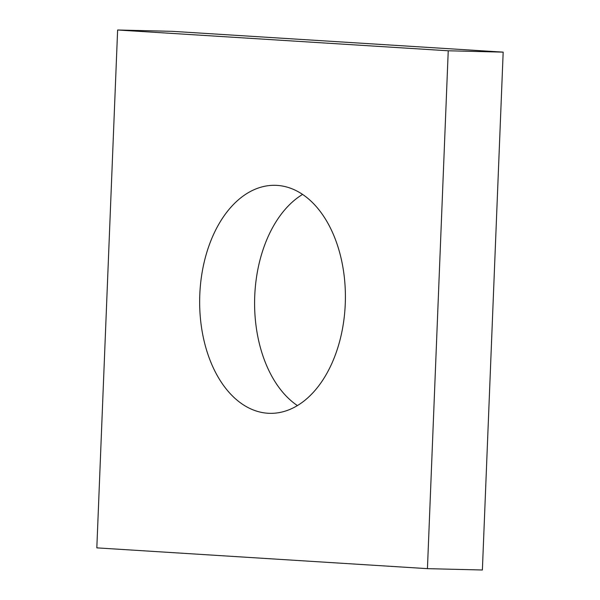 <?xml version="1.0" encoding="UTF-8"?>
<svg xmlns="http://www.w3.org/2000/svg" width="600" height="600" viewBox="0 0 600 600"><rect width="100%" height="100%" fill="white"/><g stroke="black" fill="none" stroke-linecap="round" stroke-linejoin="round"><path stroke-width="0.9" d="M172.56 31.35L503.175 52.133L482.377 570L427.44 568.65L96.825 547.868L117.623 30L172.56 31.35M117.623 30L448.237 50.782L503.175 52.133M199.792 294.757A114.045 72.847 -88.6 0 0 269.73 413.332A114.045 72.847 -88.6 0 0 345.353 301.11A114.045 72.847 -88.6 0 0 275.325 185.317A114.045 72.847 -88.6 0 0 199.792 294.757M302.587 194.415A114.045 72.847 -88.6 0 0 254.737 296.1A114.045 72.847 -88.6 0 0 297.413 405.585M448.237 50.782L427.44 568.65"/></g></svg>
